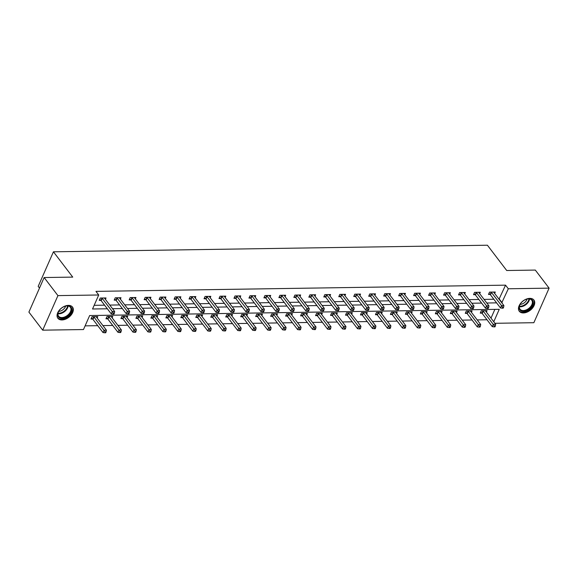 <?xml version="1.0" encoding="UTF-8"?>
<svg xmlns="http://www.w3.org/2000/svg" width="578" height="578" viewBox="0 0 578 578"><rect width="100%" height="100%" fill="white"/><g stroke="black" fill="none" stroke-linecap="round" stroke-linejoin="round"><path stroke-width="0.87" d="M68.399 305.379A9.212 5.881 -37.4 0 1 72.51 307.077A9.212 5.881 -37.4 0 1 71.087 315.097A9.212 5.881 -37.4 0 1 61.976 319.945A9.212 5.881 -37.4 0 1 57.865 318.254A9.212 5.881 -37.4 0 1 59.288 310.227A9.212 5.881 -37.4 0 1 68.399 305.379M529.816 298.371A9.212 5.881 -37.4 0 1 533.928 300.061A9.212 5.881 -37.4 0 1 532.497 308.088A9.212 5.881 -37.4 0 1 523.393 312.936A9.212 5.881 -37.4 0 1 519.282 311.246A9.212 5.881 -37.4 0 1 520.706 303.219A9.212 5.881 -37.4 0 1 529.816 298.371M39.499 288.075L38.191 286.363L53.436 251.806L487.406 245.216L506.711 270.511L535.307 270.078L549.1 288.147L533.855 322.705L494.941 323.297M85.103 325.869L97.754 325.674M102.935 325.595L112.724 325.45M117.905 325.371L127.695 325.219M132.875 325.139L142.665 324.995M147.845 324.915L157.635 324.764M162.815 324.684L172.612 324.54M177.786 324.46L187.583 324.309M192.756 324.229L202.553 324.085M207.733 324.005L217.523 323.853M222.703 323.774L232.493 323.629M237.674 323.55L247.463 323.398M252.644 323.319L262.434 323.174M267.614 323.095L277.404 322.943M282.584 322.871L292.381 322.719M297.554 322.64L307.351 322.488M312.525 322.416L322.322 322.264M327.502 322.184L337.292 322.04M342.472 321.96L352.262 321.809M357.442 321.729L367.232 321.585M372.413 321.505L382.203 321.354M387.383 321.274L397.173 321.13M402.353 321.05L412.15 320.898M417.323 320.819L427.12 320.674M432.293 320.595L442.091 320.443M447.271 320.364L457.061 320.219M462.241 320.14L472.031 319.988M477.211 319.909L487.001 319.764M493.764 321.758L499.248 309.317L89.655 315.537L83.478 329.547L42.693 330.168L57.93 295.611L98.722 294.99L92.538 308.999L107.349 308.775M57.93 295.611L44.145 277.541L28.9 312.098L42.693 330.168M491.004 318.146L494.869 309.382M486.416 312.127L487.037 310.718L481.279 310.805L480.246 313.139L481.799 313.117M471.446 312.351L472.067 310.942L466.309 311.029L465.276 313.363L466.829 313.341M456.468 312.582L457.097 311.174L451.339 311.26L450.305 313.594L451.859 313.572M441.498 312.806L442.119 311.398L436.368 311.484L435.335 313.818L436.889 313.796M426.528 313.038L427.149 311.629L421.391 311.715L420.365 314.049L421.918 314.027M411.558 313.262L412.179 311.853L406.421 311.939L405.395 314.273L406.948 314.251M396.587 313.493L397.209 312.084L391.45 312.171L390.425 314.504L391.978 314.483M381.617 313.717L382.239 312.308L376.48 312.395L375.447 314.728L377 314.707M366.647 313.948L367.268 312.539L361.51 312.626L360.477 314.959L362.03 314.938M351.677 314.172L352.298 312.763L346.54 312.85L345.507 315.183L347.06 315.162M336.699 314.403L337.328 312.987L331.57 313.081L330.537 315.415L332.09 315.393M321.729 314.627L322.351 313.218L316.599 313.305L315.566 315.639L317.12 315.617M306.759 314.858L307.38 313.442L301.622 313.536L300.596 315.87L302.149 315.841M291.789 315.082L292.41 313.673L286.652 313.76L285.626 316.094L287.179 316.072M276.819 315.313L277.44 313.897L271.682 313.984L270.656 316.325L272.209 316.296M261.848 315.537L262.47 314.129L256.711 314.215L255.678 316.549L257.232 316.527M246.878 315.769L247.5 314.353L241.741 314.439L240.708 316.78L242.261 316.751M231.908 315.993L232.529 314.584L226.771 314.67L225.738 317.004L227.291 316.982M216.931 316.224L217.559 314.808L211.801 314.894L210.768 317.235L212.321 317.206M201.96 316.448L202.582 315.039L196.831 315.126L195.798 317.459L197.351 317.438M186.99 316.679L187.612 315.263L181.853 315.35L180.827 317.69L182.381 317.662M172.02 316.903L172.641 315.494L166.883 315.581L165.857 317.914L167.41 317.893M157.05 317.127L157.671 315.718L151.913 315.805L150.887 318.138L152.44 318.117M142.08 317.358L142.701 315.949L136.943 316.036L135.909 318.37L137.463 318.348M127.109 317.582L127.731 316.173L121.972 316.26L120.939 318.594L122.493 318.572M112.139 317.813L112.761 316.404L107.002 316.491L105.969 318.825L107.522 318.803M97.169 318.037L97.79 316.628L92.032 316.715L90.999 319.049L92.552 319.027M499.024 299.173L505.555 285.156L95.962 291.377L98.722 294.99M94.163 305.321L104.589 305.162M109.769 305.083L119.567 304.931M124.74 304.852L134.537 304.707M139.717 304.628L149.507 304.476M154.687 304.404L164.477 304.252M169.657 304.173L179.447 304.021M184.628 303.949L194.418 303.797M199.598 303.717L209.388 303.566M214.568 303.493L224.358 303.342M229.538 303.262L239.335 303.118M244.508 303.038L254.306 302.886M259.486 302.807L269.276 302.662M274.456 302.583L284.246 302.431M289.426 302.352L299.216 302.207M304.396 302.128L314.186 301.976M319.367 301.897L329.157 301.752M334.337 301.673L344.127 301.521M349.307 301.441L359.104 301.297M364.277 301.217L374.074 301.066M379.255 300.986L389.045 300.842M394.225 300.762L404.015 300.611M409.195 300.531L418.985 300.387M424.165 300.307L433.955 300.155M439.135 300.076L448.925 299.931M454.106 299.852L463.896 299.7M469.076 299.628L478.873 299.476M484.046 299.397L493.843 299.245M494.652 293.451L495.274 292.034L489.515 292.121L488.489 294.462L490.043 294.433M479.682 293.675L480.304 292.266L474.545 292.352L473.519 294.686L475.073 294.664M464.712 293.906L465.333 292.49L459.575 292.576L458.542 294.917L460.095 294.888M449.742 294.13L450.363 292.721L444.605 292.808L443.572 295.141L445.125 295.12M434.772 294.354L435.393 292.945L429.635 293.032L428.601 295.365L430.155 295.344M419.794 294.585L420.423 293.176L414.664 293.263L413.631 295.596L415.185 295.575M404.824 294.809L405.445 293.4L399.687 293.487L398.661 295.82L400.214 295.799M389.854 295.04L390.475 293.631L384.717 293.718L383.691 296.052L385.244 296.03M374.884 295.264L375.505 293.855L369.747 293.942L368.721 296.276L370.274 296.254M359.913 295.495L360.535 294.086L354.776 294.173L353.75 296.507L355.304 296.485M344.943 295.719L345.565 294.31L339.806 294.397L338.773 296.731L340.326 296.709M329.973 295.95L330.594 294.542L324.836 294.628L323.803 296.962L325.356 296.94M315.003 296.174L315.624 294.766L309.866 294.852L308.833 297.186L310.386 297.164M300.025 296.406L300.654 294.99L294.896 295.083L293.862 297.417L295.416 297.395M285.055 296.63L285.676 295.221L279.918 295.307L278.892 297.641L280.446 297.619M270.085 296.861L270.706 295.445L264.948 295.539L263.922 297.872L265.475 297.843M255.115 297.085L255.736 295.676L249.978 295.763L248.952 298.096L250.505 298.075M240.145 297.316L240.766 295.9L235.008 295.987L233.982 298.327L235.535 298.299M225.174 297.54L225.796 296.131L220.037 296.218L219.004 298.551L220.558 298.53M210.204 297.771L210.826 296.355L205.067 296.442L204.034 298.783L205.587 298.754M195.234 297.995L195.855 296.586L190.097 296.673L189.064 299.007L190.617 298.985M180.257 298.226L180.885 296.81L175.127 296.897L174.094 299.238L175.647 299.209M165.286 298.45L165.908 297.041L160.149 297.128L159.123 299.462L160.677 299.44M150.316 298.681L150.937 297.265L145.179 297.352L144.153 299.693L145.707 299.664M135.346 298.905L135.967 297.497L130.209 297.583L129.183 299.917L130.736 299.895M120.376 299.129L120.997 297.721L115.239 297.807L114.213 300.141L115.766 300.119M105.406 299.361L106.027 297.952L100.269 298.038L99.235 300.372L100.789 300.35M44.145 277.541L72.741 277.108L53.436 251.806M505.555 285.156L508.315 288.769L549.1 288.147M501.776 302.785L508.315 288.769M112.529 308.695L122.319 308.551M127.5 308.471L137.289 308.32M142.47 308.24L152.267 308.096M157.44 308.016L167.237 307.864M172.417 307.785L182.207 307.641M187.388 307.561L197.177 307.409M202.358 307.33L212.148 307.185M217.328 307.106L227.118 306.954M232.298 306.875L242.088 306.73M247.268 306.651L257.058 306.499M262.239 306.419L272.036 306.275M277.209 306.196L287.006 306.044M292.186 305.964L301.976 305.82M307.156 305.74L316.946 305.589M322.127 305.509L331.916 305.365M337.097 305.285L346.887 305.133M352.067 305.061L361.857 304.909M367.037 304.83L376.827 304.678M382.007 304.606L391.805 304.454M396.978 304.375L406.775 304.23M411.955 304.151L421.745 303.999M426.925 303.92L436.715 303.775M441.895 303.696L451.685 303.544M456.866 303.464L466.656 303.32M471.836 303.24L481.626 303.089M486.806 303.009L496.596 302.865M499.378 299.166L502.138 302.778M491.481 292.475L490.455 294.809L500.49 307.966L501.523 305.632L491.481 292.475A1.178 0.592 23.8 0 0 491.206 292.208L491.069 292.1M502.65 307.258L502.239 308.19L503.2 308.175L503.611 307.243L502.65 307.258L501.523 305.632L503.922 305.596L493.879 292.439A1.178 0.592 23.8 0 1 493.749 292.165L493.72 292.063M490.455 294.809A1.178 0.592 23.8 0 0 490.18 294.542L488.887 293.552M500.49 307.966L502.239 308.19M503.611 307.243L503.922 305.596M480.65 312.236L481.936 313.218A1.178 0.592 -156.2 0 1 482.218 313.486L492.254 326.642L493.287 324.309L495.686 324.272L485.643 311.116A1.178 0.592 -156.2 0 1 485.506 310.848L485.484 310.74M482.832 310.783L482.97 310.885A1.178 0.592 -156.2 0 1 483.244 311.152L494.414 325.941L494.002 326.873L494.963 326.859L495.375 325.927L494.414 325.941M495.686 324.272L495.375 325.927M494.002 326.873L492.254 326.642M519.16 308.312A7.969 5.086 -37.4 0 1 520.063 304.425A7.969 5.086 -37.4 0 1 527.15 299.014A7.969 5.086 -37.4 0 1 533.162 301.839A7.969 5.086 -37.4 0 1 526.991 310.487A7.969 5.086 -37.4 0 1 519.16 308.312M520.149 304.266A7.384 4.711 142.6 0 0 519.405 307.713A7.384 4.711 142.6 0 0 520.019 309.194A7.384 4.711 142.6 0 0 527.728 309.151A7.384 4.711 142.6 0 0 532.367 301.716A7.384 4.711 142.6 0 0 531.753 300.235A7.384 4.711 142.6 0 0 526.97 299.064M518.921 310.675A9.154 5.845 142.6 0 0 528.487 310.559A9.154 5.845 142.6 0 0 534.202 301.355A9.154 5.845 142.6 0 0 533.472 299.57M527.085 299.036A5.809 3.706 -37.4 0 1 520.092 304.375M67.525 305.776A7.969 5.086 -37.4 0 1 71.224 311.983A7.969 5.086 -37.4 0 1 61.962 318.391A7.969 5.086 -37.4 0 1 58.645 311.434A7.969 5.086 -37.4 0 1 65.733 306.029A7.969 5.086 -37.4 0 1 67.525 305.776M58.732 311.275A7.384 4.711 142.6 0 0 58.602 316.202A7.384 4.711 142.6 0 0 61.897 317.56A7.384 4.711 142.6 0 0 69.194 313.673A7.384 4.711 142.6 0 0 70.335 307.243A7.384 4.711 142.6 0 0 67.048 305.885A7.384 4.711 142.6 0 0 65.552 306.073M65.668 306.044A5.809 3.706 -37.4 0 1 58.681 311.383M57.504 317.683A9.154 5.845 142.6 0 0 61.55 319.323A9.154 5.845 142.6 0 0 70.574 314.533A9.154 5.845 142.6 0 0 72.055 306.578M476.51 292.699L475.484 295.04L485.52 308.19L486.553 305.856L476.51 292.699A1.178 0.592 23.8 0 0 476.236 292.432L476.099 292.331M487.68 307.489L487.268 308.421L488.229 308.406L488.641 307.474L487.68 307.489L486.553 305.856L488.952 305.82L478.909 292.663A1.178 0.592 23.8 0 1 478.772 292.396L478.75 292.287M475.484 295.04A1.178 0.592 23.8 0 0 475.21 294.766L473.917 293.783M485.52 308.19L487.268 308.421M488.641 307.474L488.952 305.82M461.54 292.93L460.514 295.264L470.55 308.421L471.583 306.087L461.54 292.93A1.178 0.592 23.8 0 0 461.266 292.663L461.128 292.555M472.71 307.713L472.298 308.645L473.259 308.63L473.671 307.698L472.71 307.713L471.583 306.087L473.982 306.051L463.939 292.894A1.178 0.592 23.8 0 1 463.802 292.62L463.78 292.519M460.514 295.264A1.178 0.592 23.8 0 0 460.233 294.997L458.946 294.007M470.55 308.421L472.298 308.645M473.671 307.698L473.982 306.051M465.68 312.46L466.966 313.449A1.178 0.592 -156.2 0 1 467.241 313.717L477.284 326.873L478.317 324.54L480.715 324.504L470.673 311.347A1.178 0.592 -156.2 0 1 470.535 311.072L470.514 310.964M467.862 311.007L467.999 311.116A1.178 0.592 -156.2 0 1 468.274 311.383L479.444 326.165L479.032 327.097L479.986 327.083L480.397 326.151L479.444 326.165M480.715 324.504L480.397 326.151M479.032 327.097L477.284 326.873M450.703 312.691L451.996 313.673A1.178 0.592 -156.2 0 1 452.271 313.941L462.313 327.097L463.339 324.764L465.738 324.728L455.702 311.571A1.178 0.592 -156.2 0 1 455.565 311.304L455.543 311.195M452.892 311.239L453.029 311.34A1.178 0.592 -156.2 0 1 453.304 311.607L464.474 326.397L464.062 327.329L465.015 327.314L465.427 326.382L464.474 326.397M465.738 324.728L465.427 326.382M464.062 327.329L462.313 327.097M446.57 293.154L445.537 295.488L455.58 308.645L456.613 306.311L446.57 293.154A1.178 0.592 23.8 0 0 446.295 292.887L446.158 292.786M457.74 307.944L457.328 308.876L458.289 308.862L458.701 307.93L457.74 307.944L456.613 306.311L459.011 306.275L448.969 293.118A1.178 0.592 23.8 0 1 448.831 292.851L448.81 292.743M445.537 295.488A1.178 0.592 23.8 0 0 445.262 295.221L443.976 294.238M455.58 308.645L457.328 308.876M458.701 307.93L459.011 306.275M431.6 293.386L430.567 295.719L440.609 308.876L441.635 306.542L431.6 293.386A1.178 0.592 23.8 0 0 431.325 293.118L431.188 293.01M442.77 308.168L442.358 309.1L443.312 309.086L443.723 308.153L442.77 308.168L441.635 306.542L444.041 306.506L433.999 293.349A1.178 0.592 23.8 0 1 433.861 293.075L433.84 292.967M430.567 295.719A1.178 0.592 23.8 0 0 430.292 295.452L428.999 294.462M440.609 308.876L442.358 309.1M443.723 308.153L444.041 306.506M416.63 293.61L415.596 295.943L425.639 309.1L426.665 306.766L416.63 293.61A1.178 0.592 23.8 0 0 416.355 293.342L416.218 293.241M427.792 308.399L427.38 309.331L428.341 309.317L428.753 308.385L427.792 308.399L426.665 306.766L429.064 306.73L419.028 293.573A1.178 0.592 23.8 0 1 418.891 293.306L418.869 293.198M415.596 295.943A1.178 0.592 23.8 0 0 415.322 295.676L414.029 294.693M425.639 309.1L427.38 309.331M428.753 308.385L429.064 306.73M435.733 312.915L437.026 313.905A1.178 0.592 -156.2 0 1 437.3 314.172L447.343 327.329L448.369 324.995L450.768 324.952L440.732 311.802A1.178 0.592 -156.2 0 1 440.595 311.528L440.566 311.419M437.922 311.463L438.059 311.571A1.178 0.592 -156.2 0 1 438.334 311.838L449.496 326.621L449.084 327.553L450.045 327.538L450.457 326.606L449.496 326.621M450.768 324.952L450.457 326.606M449.084 327.553L447.343 327.329M420.762 313.146L422.056 314.129A1.178 0.592 -156.2 0 1 422.33 314.396L432.373 327.553L433.399 325.219L435.798 325.183L425.762 312.026A1.178 0.592 -156.2 0 1 425.625 311.759L425.596 311.65M422.944 311.687L423.082 311.795A1.178 0.592 -156.2 0 1 423.363 312.062L434.526 326.852L434.114 327.784L435.075 327.769L435.487 326.83L434.526 326.852M435.798 325.183L435.487 326.83M434.114 327.784L432.373 327.553M405.792 313.37L407.085 314.36A1.178 0.592 -156.2 0 1 407.36 314.627L417.395 327.784L418.429 325.443L420.827 325.407L410.785 312.257A1.178 0.592 -156.2 0 1 410.655 311.983L410.626 311.874M407.974 311.918L408.111 312.026A1.178 0.592 -156.2 0 1 408.386 312.293L419.556 327.076L419.144 328.008L420.105 327.993L420.517 327.061L419.556 327.076M420.827 325.407L420.517 327.061M419.144 328.008L417.395 327.784M401.659 293.841L400.626 296.174L410.669 309.331L411.695 306.997L401.659 293.841A1.178 0.592 23.8 0 0 401.378 293.573L401.24 293.465M412.822 308.623L412.41 309.555L413.371 309.541L413.783 308.609L412.822 308.623L411.695 306.997L414.094 306.954L404.058 293.805A1.178 0.592 23.8 0 1 403.921 293.53L403.892 293.422M400.626 296.174A1.178 0.592 23.8 0 0 400.352 295.907L399.058 294.917M410.669 309.331L412.41 309.555M413.783 308.609L414.094 306.954M390.822 313.601L392.115 314.584A1.178 0.592 -156.2 0 1 392.39 314.851L402.425 328.008L403.458 325.674L405.857 325.638L395.814 312.481A1.178 0.592 -156.2 0 1 395.677 312.214L395.655 312.106M393.004 312.142L393.141 312.25A1.178 0.592 -156.2 0 1 393.416 312.517L404.586 327.3L404.174 328.239L405.135 328.225L405.546 327.285L404.586 327.3M405.857 325.638L405.546 327.285M404.174 328.239L402.425 328.008M386.682 294.065L385.656 296.398L395.699 309.555L396.725 307.221L386.682 294.065A1.178 0.592 23.8 0 0 386.407 293.797L386.27 293.689M397.852 308.854L397.44 309.786L398.401 309.772L398.813 308.833L397.852 308.854L396.725 307.221L399.123 307.185L389.088 294.029A1.178 0.592 23.8 0 1 388.951 293.761L388.922 293.653M385.656 296.398A1.178 0.592 23.8 0 0 385.382 296.131L384.088 295.148M395.699 309.555L397.44 309.786M398.813 308.833L399.123 307.185M375.852 313.825L377.145 314.815A1.178 0.592 -156.2 0 1 377.42 315.082L387.455 328.239L388.488 325.898L390.887 325.862L380.844 312.712A1.178 0.592 -156.2 0 1 380.707 312.438L380.685 312.33M378.034 312.373L378.171 312.474A1.178 0.592 -156.2 0 1 378.445 312.749L389.615 327.531L389.204 328.463L390.164 328.449L390.576 327.516L389.615 327.531M390.887 325.862L390.576 327.516M389.204 328.463L387.455 328.239M371.712 294.296L370.686 296.63L380.721 309.786L381.755 307.445L371.712 294.296A1.178 0.592 23.8 0 0 371.437 294.021L371.3 293.92M382.882 309.078L382.47 310.01L383.431 309.996L383.843 309.064L382.882 309.078L381.755 307.445L384.153 307.409L374.111 294.26A1.178 0.592 23.8 0 1 373.98 293.985L373.952 293.877M370.686 296.63A1.178 0.592 23.8 0 0 370.411 296.362L369.118 295.372M380.721 309.786L382.47 310.01M383.843 309.064L384.153 307.409M360.882 314.049L362.168 315.039A1.178 0.592 -156.2 0 1 362.449 315.306L372.485 328.463L373.518 326.129L375.917 326.093L365.874 312.936A1.178 0.592 -156.2 0 1 365.737 312.669L365.715 312.561M363.063 312.597L363.201 312.705A1.178 0.592 -156.2 0 1 363.475 312.973L374.645 327.755L374.233 328.694L375.194 328.68L375.606 327.74L374.645 327.755M375.917 326.093L375.606 327.74M374.233 328.694L372.485 328.463M356.742 294.52L355.716 296.854L365.751 310.01L366.784 307.677L356.742 294.52A1.178 0.592 23.8 0 0 356.467 294.253L356.33 294.144M367.911 309.302L367.5 310.241L368.461 310.227L368.872 309.288L367.911 309.302L366.784 307.677L369.183 307.641L359.14 294.484A1.178 0.592 23.8 0 1 359.003 294.216L358.981 294.108M355.716 296.854A1.178 0.592 23.8 0 0 355.441 296.586L354.148 295.596M365.751 310.01L367.5 310.241M368.872 309.288L369.183 307.641M345.911 314.28L347.197 315.27A1.178 0.592 -156.2 0 1 347.472 315.537L357.515 328.694L358.548 326.353L360.947 326.317L350.904 313.168A1.178 0.592 -156.2 0 1 350.767 312.893L350.745 312.785M348.093 312.828L348.231 312.929A1.178 0.592 -156.2 0 1 348.505 313.204L359.675 327.986L359.263 328.918L360.217 328.904L360.629 327.972L359.675 327.986M360.947 326.317L360.629 327.972M359.263 328.918L357.515 328.694M341.771 294.751L340.745 297.085L350.781 310.241L351.814 307.901L341.771 294.751A1.178 0.592 23.8 0 0 341.497 294.477L341.36 294.375M352.941 309.533L352.529 310.465L353.49 310.451L353.902 309.519L352.941 309.533L351.814 307.901L354.213 307.864L344.17 294.715A1.178 0.592 23.8 0 1 344.033 294.44L344.011 294.332M340.745 297.085A1.178 0.592 23.8 0 0 340.464 296.817L339.178 295.828M350.781 310.241L352.529 310.465M353.902 309.519L354.213 307.864M330.934 314.504L332.227 315.494A1.178 0.592 -156.2 0 1 332.502 315.761L342.544 328.918L343.57 326.584L345.969 326.548L335.934 313.392A1.178 0.592 -156.2 0 1 335.796 313.124L335.775 313.016M333.123 313.052L333.26 313.16A1.178 0.592 -156.2 0 1 333.535 313.428L344.705 328.21L344.293 329.149L345.247 329.135L345.658 328.196L344.705 328.21M345.969 326.548L345.658 328.196M344.293 329.149L342.544 328.918M326.801 294.975L325.768 297.309L335.811 310.465L336.844 308.132L326.801 294.975A1.178 0.592 23.8 0 0 326.527 294.708L326.389 294.599M337.971 309.757L337.559 310.697L338.52 310.682L338.932 309.743L337.971 309.757L336.844 308.132L339.243 308.096L329.2 294.939A1.178 0.592 23.8 0 1 329.063 294.672L329.041 294.563M325.768 297.309A1.178 0.592 23.8 0 0 325.493 297.041L324.207 296.052M335.811 310.465L337.559 310.697M338.932 309.743L339.243 308.096M315.964 314.735L317.257 315.725A1.178 0.592 -156.2 0 1 317.532 315.993L327.574 329.149L328.6 326.808L330.999 326.772L320.963 313.623A1.178 0.592 -156.2 0 1 320.826 313.348L320.797 313.24M318.153 313.283L318.29 313.384A1.178 0.592 -156.2 0 1 318.565 313.659L329.727 328.441L329.316 329.373L330.276 329.359L330.688 328.427L329.727 328.441M330.999 326.772L330.688 328.427M329.316 329.373L327.574 329.149M311.831 295.206L310.798 297.54L320.841 310.697L321.867 308.356L311.831 295.206A1.178 0.592 23.8 0 0 311.556 294.932L311.419 294.831M323.001 309.989L322.589 310.921L323.543 310.906L323.955 309.974L323.001 309.989L321.867 308.356L324.272 308.32L314.23 295.17A1.178 0.592 23.8 0 1 314.092 294.896L314.071 294.787M310.798 297.54A1.178 0.592 23.8 0 0 310.523 297.273L309.23 296.283M320.841 310.697L322.589 310.921M323.955 309.974L324.272 308.32M300.994 314.959L302.287 315.949A1.178 0.592 -156.2 0 1 302.561 316.217L312.604 329.373L313.63 327.04L316.029 327.004L305.993 313.847A1.178 0.592 -156.2 0 1 305.856 313.572L305.827 313.471M303.175 313.507L303.313 313.616A1.178 0.592 -156.2 0 1 303.594 313.883L314.757 328.665L314.345 329.605L315.306 329.59L315.718 328.651L314.757 328.665M316.029 327.004L315.718 328.651M314.345 329.605L312.604 329.373M296.861 295.43L295.828 297.764L305.87 310.921L306.896 308.587L296.861 295.43A1.178 0.592 23.8 0 0 296.586 295.163L296.449 295.055M308.023 310.213L307.612 311.152L308.573 311.137L308.984 310.198L308.023 310.213L306.896 308.587L309.295 308.551L299.26 295.394A1.178 0.592 23.8 0 1 299.122 295.127L299.101 295.018M295.828 297.764A1.178 0.592 23.8 0 0 295.553 297.497L294.26 296.507M305.87 310.921L307.612 311.152M308.984 310.198L309.295 308.551M286.023 315.191L287.317 316.173A1.178 0.592 -156.2 0 1 287.591 316.448L297.627 329.597L298.66 327.264L301.059 327.227L291.016 314.071A1.178 0.592 -156.2 0 1 290.886 313.803L290.857 313.695M288.205 313.738L288.343 313.84A1.178 0.592 -156.2 0 1 288.617 314.114L299.787 328.896L299.375 329.828L300.336 329.814L300.748 328.882L299.787 328.896M301.059 327.227L300.748 328.882M299.375 329.828L297.627 329.597M281.891 295.661L280.857 297.995L290.9 311.152L291.926 308.811L281.891 295.661A1.178 0.592 23.8 0 0 281.616 295.387L281.472 295.286M293.053 310.444L292.641 311.376L293.602 311.361L294.014 310.429L293.053 310.444L291.926 308.811L294.325 308.775L284.289 295.625A1.178 0.592 23.8 0 1 284.152 295.351L284.123 295.242M280.857 297.995A1.178 0.592 23.8 0 0 280.583 297.728L279.29 296.738M290.9 311.152L292.641 311.376M294.014 310.429L294.325 308.775M271.053 315.415L272.346 316.404A1.178 0.592 -156.2 0 1 272.621 316.672L282.656 329.828L283.69 327.495L286.088 327.459L276.046 314.302A1.178 0.592 -156.2 0 1 275.908 314.027L275.887 313.926M273.235 313.962L273.372 314.071A1.178 0.592 -156.2 0 1 273.647 314.338L284.817 329.12L284.405 330.06L285.366 330.045L285.778 329.106L284.817 329.12M286.088 327.459L285.778 329.106M284.405 330.06L282.656 329.828M266.913 295.885L265.887 298.219L275.93 311.376L276.956 309.042L266.913 295.885A1.178 0.592 23.8 0 0 266.639 295.618L266.501 295.51M278.083 310.668L277.671 311.607L278.632 311.593L279.044 310.653L278.083 310.668L276.956 309.042L279.355 309.006L269.319 295.849A1.178 0.592 23.8 0 1 269.182 295.575L269.153 295.474M265.887 298.219A1.178 0.592 23.8 0 0 265.613 297.952L264.319 296.962M275.93 311.376L277.671 311.607M279.044 310.653L279.355 309.006M256.083 315.646L257.376 316.628A1.178 0.592 -156.2 0 1 257.651 316.903L267.686 330.052L268.719 327.719L271.118 327.683L261.075 314.526A1.178 0.592 -156.2 0 1 260.938 314.259L260.916 314.15M258.265 314.194L258.402 314.295A1.178 0.592 -156.2 0 1 258.677 314.562L269.847 329.352L269.435 330.284L270.396 330.269L270.807 329.337L269.847 329.352M271.118 327.683L270.807 329.337M269.435 330.284L267.686 330.052M251.943 296.117L250.917 298.45L260.953 311.6L261.986 309.266L251.943 296.117A1.178 0.592 23.8 0 0 251.668 295.842L251.531 295.741M263.113 310.899L262.701 311.831L263.662 311.817L264.074 310.885L263.113 310.899L261.986 309.266L264.384 309.23L254.342 296.073A1.178 0.592 23.8 0 1 254.212 295.806L254.183 295.698M250.917 298.45A1.178 0.592 23.8 0 0 250.642 298.176L249.349 297.193M260.953 311.6L262.701 311.831M264.074 310.885L264.384 309.23M241.113 315.87L242.399 316.86A1.178 0.592 -156.2 0 1 242.681 317.127L252.716 330.284L253.749 327.95L256.148 327.914L246.105 314.757A1.178 0.592 -156.2 0 1 245.968 314.483L245.946 314.381M243.295 314.418L243.432 314.526A1.178 0.592 -156.2 0 1 243.706 314.793L254.876 329.576L254.465 330.508L255.425 330.493L255.837 329.561L254.876 329.576M256.148 327.914L255.837 329.561M254.465 330.508L252.716 330.284M236.973 296.341L235.947 298.674L245.982 311.831L247.016 309.497L236.973 296.341A1.178 0.592 23.8 0 0 236.698 296.073L236.561 295.965M248.143 311.123L247.731 312.062L248.692 312.048L249.104 311.109L248.143 311.123L247.016 309.497L249.414 309.461L239.371 296.304A1.178 0.592 23.8 0 1 239.234 296.03L239.213 295.929M235.947 298.674A1.178 0.592 23.8 0 0 235.672 298.407L234.379 297.417M245.982 311.831L247.731 312.062M249.104 311.109L249.414 309.461M226.143 316.101L227.429 317.084A1.178 0.592 -156.2 0 1 227.703 317.358L237.746 330.508L238.779 328.174L241.178 328.138L231.135 314.981A1.178 0.592 -156.2 0 1 230.998 314.714L230.976 314.605M228.324 314.649L228.462 314.75A1.178 0.592 -156.2 0 1 228.736 315.017L239.906 329.807L239.494 330.739L240.448 330.724L240.86 329.792L239.906 329.807M241.178 328.138L240.86 329.792M239.494 330.739L237.746 330.508M222.003 296.565L220.977 298.905L231.012 312.055L232.045 309.721L222.003 296.565A1.178 0.592 23.8 0 0 221.728 296.297L221.591 296.196M233.172 311.354L232.761 312.286L233.722 312.272L234.133 311.34L233.172 311.354L232.045 309.721L234.444 309.685L224.401 296.528A1.178 0.592 23.8 0 1 224.264 296.261L224.242 296.153M220.977 298.905A1.178 0.592 23.8 0 0 220.695 298.631L219.409 297.648M231.012 312.055L232.761 312.286M234.133 311.34L234.444 309.685M211.165 316.325L212.458 317.315A1.178 0.592 -156.2 0 1 212.733 317.582L222.776 330.739L223.802 328.405L226.2 328.369L216.165 315.212A1.178 0.592 -156.2 0 1 216.028 314.938L216.006 314.837M213.354 314.873L213.492 314.981A1.178 0.592 -156.2 0 1 213.766 315.248L224.936 330.031L224.524 330.963L225.478 330.948L225.89 330.016L224.936 330.031M226.2 328.369L225.89 330.016M224.524 330.963L222.776 330.739M207.032 296.796L205.999 299.129L216.042 312.286L217.075 309.952L207.032 296.796A1.178 0.592 23.8 0 0 206.758 296.528L206.621 296.42M218.202 311.578L217.79 312.51L218.751 312.496L219.163 311.564L218.202 311.578L217.075 309.952L219.474 309.916L209.431 296.76A1.178 0.592 23.8 0 1 209.294 296.485L209.272 296.384M205.999 299.129A1.178 0.592 23.8 0 0 205.725 298.862L204.439 297.872M216.042 312.286L217.79 312.51M219.163 311.564L219.474 309.916M196.195 316.556L197.488 317.539A1.178 0.592 -156.2 0 1 197.763 317.813L207.805 330.963L208.831 328.629L211.23 328.593L201.195 315.436A1.178 0.592 -156.2 0 1 201.057 315.169L201.028 315.061M198.384 315.104L198.521 315.205A1.178 0.592 -156.2 0 1 198.796 315.472L209.959 330.262L209.547 331.194L210.508 331.18L210.919 330.248L209.959 330.262M211.23 328.593L210.919 330.248M209.547 331.194L207.805 330.963M192.062 297.02L191.029 299.361L201.072 312.51L202.098 310.176L192.062 297.02A1.178 0.592 23.8 0 0 191.788 296.752L191.65 296.651M203.232 311.809L202.82 312.741L203.774 312.727L204.186 311.795L203.232 311.809L202.098 310.176L204.504 310.14L194.461 296.984A1.178 0.592 23.8 0 1 194.324 296.716L194.302 296.608M191.029 299.361A1.178 0.592 23.8 0 0 190.754 299.086L189.461 298.104M201.072 312.51L202.82 312.741M204.186 311.795L204.504 310.14M181.225 316.78L182.518 317.77A1.178 0.592 -156.2 0 1 182.793 318.037L192.835 331.194L193.861 328.86L196.26 328.824L186.224 315.667A1.178 0.592 -156.2 0 1 186.087 315.393L186.058 315.292M183.407 315.328L183.544 315.436A1.178 0.592 -156.2 0 1 183.826 315.704L194.988 330.486L194.576 331.418L195.537 331.404L195.949 330.471L194.988 330.486M196.26 328.824L195.949 330.471M194.576 331.418L192.835 331.194M177.092 297.251L176.059 299.585L186.102 312.741L187.127 310.408L177.092 297.251A1.178 0.592 23.8 0 0 176.817 296.984L176.68 296.875M188.255 312.033L187.843 312.965L188.804 312.951L189.216 312.019L188.255 312.033L187.127 310.408L189.526 310.372L179.491 297.215A1.178 0.592 23.8 0 1 179.353 296.94L179.332 296.839M176.059 299.585A1.178 0.592 23.8 0 0 175.784 299.317L174.491 298.327M186.102 312.741L187.843 312.965M189.216 312.019L189.526 310.372M166.254 317.011L167.548 317.994A1.178 0.592 -156.2 0 1 167.822 318.268L177.858 331.418L178.891 329.084L181.29 329.048L171.247 315.891A1.178 0.592 -156.2 0 1 171.117 315.624L171.088 315.516M168.436 315.559L168.574 315.66A1.178 0.592 -156.2 0 1 168.848 315.928L180.018 330.717L179.606 331.649L180.567 331.635L180.979 330.703L180.018 330.717M181.29 329.048L180.979 330.703M179.606 331.649L177.858 331.418M162.122 297.475L161.089 299.816L171.131 312.965L172.157 310.632L162.122 297.475A1.178 0.592 23.8 0 0 161.847 297.208L161.703 297.106M173.284 312.264L172.873 313.197L173.834 313.182L174.245 312.25L173.284 312.264L172.157 310.632L174.556 310.596L164.52 297.439A1.178 0.592 23.8 0 1 164.383 297.171L164.354 297.063M161.089 299.816A1.178 0.592 23.8 0 0 160.814 299.541L159.521 298.559M171.131 312.965L172.873 313.197M174.245 312.25L174.556 310.596M151.284 317.235L152.578 318.225A1.178 0.592 -156.2 0 1 152.852 318.492L162.888 331.649L163.921 329.316L166.32 329.279L156.277 316.123A1.178 0.592 -156.2 0 1 156.139 315.848L156.118 315.74M153.466 315.783L153.603 315.891A1.178 0.592 -156.2 0 1 153.878 316.159L165.048 330.941L164.636 331.873L165.597 331.859L166.009 330.927L165.048 330.941M166.32 329.279L166.009 330.927M164.636 331.873L162.888 331.649M147.144 297.706L146.118 300.04L156.161 313.197L157.187 310.863L147.144 297.706A1.178 0.592 23.8 0 0 146.87 297.439L146.733 297.33M158.314 312.488L157.902 313.421L158.863 313.406L159.275 312.474L158.314 312.488L157.187 310.863L159.586 310.827L149.55 297.67A1.178 0.592 23.8 0 1 149.413 297.395L149.384 297.294M146.118 300.04A1.178 0.592 23.8 0 0 145.844 299.772L144.551 298.783M156.161 313.197L157.902 313.421M159.275 312.474L159.586 310.827M136.314 317.466L137.607 318.449A1.178 0.592 -156.2 0 1 137.882 318.716L147.917 331.873L148.951 329.539L151.349 329.503L141.307 316.347A1.178 0.592 -156.2 0 1 141.169 316.079L141.148 315.971M138.496 316.014L138.633 316.115A1.178 0.592 -156.2 0 1 138.908 316.383L150.078 331.172L149.666 332.104L150.627 332.09L151.039 331.158L150.078 331.172M151.349 329.503L151.039 331.158M149.666 332.104L147.917 331.873M132.174 297.93L131.148 300.271L141.184 313.421L142.217 311.087L132.174 297.93A1.178 0.592 23.8 0 0 131.9 297.663L131.762 297.562M143.344 312.72L142.932 313.652L143.893 313.637L144.305 312.705L143.344 312.72L142.217 311.087L144.616 311.051L134.573 297.894A1.178 0.592 23.8 0 1 134.443 297.627L134.414 297.518M131.148 300.271A1.178 0.592 23.8 0 0 130.874 299.996L129.58 299.014M141.184 313.421L142.932 313.652M144.305 312.705L144.616 311.051M121.344 317.69L122.63 318.68A1.178 0.592 -156.2 0 1 122.912 318.948L132.947 332.104L133.98 329.771L136.379 329.727L126.336 316.578A1.178 0.592 -156.2 0 1 126.199 316.303L126.177 316.195M123.526 316.238L123.663 316.347A1.178 0.592 -156.2 0 1 123.938 316.614L135.108 331.396L134.696 332.328L135.657 332.314L136.068 331.382L135.108 331.396M136.379 329.727L136.068 331.382M134.696 332.328L132.947 332.104M117.204 298.161L116.178 300.495L126.214 313.652L127.247 311.318L117.204 298.161A1.178 0.592 23.8 0 0 116.929 297.894L116.792 297.786M128.374 312.944L127.962 313.876L128.923 313.861L129.335 312.929L128.374 312.944L127.247 311.318L129.645 311.282L119.603 298.125A1.178 0.592 23.8 0 1 119.465 297.851L119.444 297.742M116.178 300.495A1.178 0.592 23.8 0 0 115.903 300.228L114.61 299.238M126.214 313.652L127.962 313.876M129.335 312.929L129.645 311.282M106.374 317.922L107.66 318.904A1.178 0.592 -156.2 0 1 107.934 319.172L117.977 332.328L119.01 329.995L121.409 329.959L111.366 316.802A1.178 0.592 -156.2 0 1 111.229 316.534L111.207 316.426M108.556 316.462L108.693 316.571A1.178 0.592 -156.2 0 1 108.967 316.838L120.137 331.627L119.725 332.56L120.679 332.545L121.091 331.606L120.137 331.627M121.409 329.959L121.091 331.606M119.725 332.56L117.977 332.328M102.234 298.385L101.208 300.719L111.243 313.876L112.277 311.542L102.234 298.385A1.178 0.592 23.8 0 0 101.959 298.118L101.822 298.017M113.404 313.175L112.992 314.107L113.953 314.092L114.365 313.16L113.404 313.175L112.277 311.542L114.675 311.506L104.632 298.349A1.178 0.592 23.8 0 1 104.495 298.082L104.474 297.973M101.208 300.719A1.178 0.592 23.8 0 0 100.926 300.452L99.64 299.469M111.243 313.876L112.992 314.107M114.365 313.16L114.675 311.506M91.396 318.146L92.69 319.135A1.178 0.592 -156.2 0 1 92.964 319.403L103.007 332.56L104.033 330.219L106.431 330.183L96.396 317.033A1.178 0.592 -156.2 0 1 96.259 316.758L96.237 316.65M93.585 316.693L93.723 316.802A1.178 0.592 -156.2 0 1 93.997 317.069L105.167 331.851L104.755 332.784L105.709 332.769L106.121 331.837L105.167 331.851M106.431 330.183L106.121 331.837M104.755 332.784L103.007 332.56M491.206 292.208L490.18 294.542M481.936 313.218L482.97 310.885M482.218 313.486L483.244 311.152M529.52 298.956A7.384 4.711 -37.4 0 1 519.376 306.701M519.449 306.188A7.138 4.559 142.6 0 0 529.007 298.891M68.103 305.972A7.384 4.711 -37.4 0 1 59.021 313.796A7.384 4.711 -37.4 0 1 57.959 313.709M58.031 313.204A7.138 4.559 142.6 0 0 58.833 313.247A7.138 4.559 142.6 0 0 67.597 305.899M476.236 292.432L475.21 294.766M461.266 292.663L460.233 294.997M466.966 313.449L467.999 311.116M467.241 313.717L468.274 311.383M451.996 313.673L453.029 311.34M452.271 313.941L453.304 311.607M446.295 292.887L445.262 295.221M431.325 293.118L430.292 295.452M416.355 293.342L415.322 295.676M437.026 313.905L438.059 311.571M437.3 314.172L438.334 311.838M422.056 314.129L423.082 311.795M422.33 314.396L423.363 312.062M407.085 314.36L408.111 312.026M407.36 314.627L408.386 312.293M401.378 293.573L400.352 295.907M392.115 314.584L393.141 312.25M392.39 314.851L393.416 312.517M386.407 293.797L385.382 296.131M377.145 314.815L378.171 312.474M377.42 315.082L378.445 312.749M371.437 294.021L370.411 296.362M362.168 315.039L363.201 312.705M362.449 315.306L363.475 312.973M356.467 294.253L355.441 296.586M347.197 315.27L348.231 312.929M347.472 315.537L348.505 313.204M341.497 294.477L340.464 296.817M332.227 315.494L333.26 313.16M332.502 315.761L333.535 313.428M326.527 294.708L325.493 297.041M317.257 315.725L318.29 313.384M317.532 315.993L318.565 313.659M311.556 294.932L310.523 297.273M302.287 315.949L303.313 313.616M302.561 316.217L303.594 313.883M296.586 295.163L295.553 297.497M287.317 316.173L288.343 313.84M287.591 316.448L288.617 314.114M281.616 295.387L280.583 297.728M272.346 316.404L273.372 314.071M272.621 316.672L273.647 314.338M266.639 295.618L265.613 297.952M257.376 316.628L258.402 314.295M257.651 316.903L258.677 314.562M251.668 295.842L250.642 298.176M242.399 316.86L243.432 314.526M242.681 317.127L243.706 314.793M236.698 296.073L235.672 298.407M227.429 317.084L228.462 314.75M227.703 317.358L228.736 315.017M221.728 296.297L220.695 298.631M212.458 317.315L213.492 314.981M212.733 317.582L213.766 315.248M206.758 296.528L205.725 298.862M197.488 317.539L198.521 315.205M197.763 317.813L198.796 315.472M191.788 296.752L190.754 299.086M182.518 317.77L183.544 315.436M182.793 318.037L183.826 315.704M176.817 296.984L175.784 299.317M167.548 317.994L168.574 315.66M167.822 318.268L168.848 315.928M161.847 297.208L160.814 299.541M152.578 318.225L153.603 315.891M152.852 318.492L153.878 316.159M146.87 297.439L145.844 299.772M137.607 318.449L138.633 316.115M137.882 318.716L138.908 316.383M131.9 297.663L130.874 299.996M122.63 318.68L123.663 316.347M122.912 318.948L123.938 316.614M116.929 297.894L115.903 300.228M107.66 318.904L108.693 316.571M107.934 319.172L108.967 316.838M101.959 298.118L100.926 300.452M92.69 319.135L93.723 316.802M92.964 319.403L93.997 317.069"/></g></svg>
